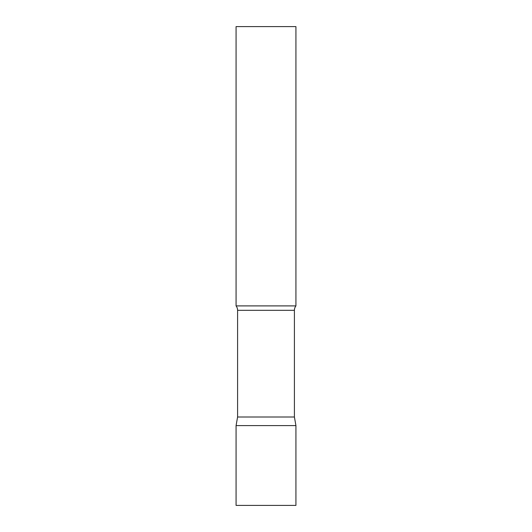 <?xml version="1.0" encoding="UTF-8"?>
<svg xmlns="http://www.w3.org/2000/svg" width="532" height="532" viewBox="0 0 532 532"><rect width="100%" height="100%" fill="white"/><g stroke="black" fill="none" stroke-linecap="round" stroke-linejoin="round"><path stroke-width="0.8" d="M295.925 425.6L236.075 425.6L295.925 425.6L295.925 505.4L236.075 505.4L236.075 425.6L237.591 417.002L294.409 417.002L295.925 425.6M294.409 417.002L294.409 310.316A7.182 7.182 0 0 1 295.925 305.9L295.925 26.6L236.075 26.6L236.075 305.9A7.182 7.182 0 0 1 237.591 310.316L294.409 310.316M237.591 417.002L237.591 310.316M236.075 305.9L295.925 305.9"/></g></svg>
